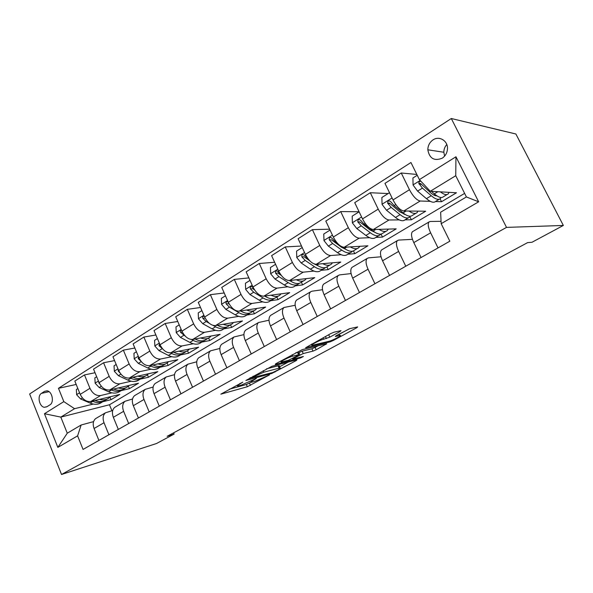 <?xml version="1.0" encoding="UTF-8"?>
<svg xmlns="http://www.w3.org/2000/svg" width="593" height="593" viewBox="0 0 593 593"><rect width="100%" height="100%" fill="white"/><g stroke="black" fill="none" stroke-linecap="round" stroke-linejoin="round"><path stroke-width="0.89" d="M242.759 382.144L220.833 394.167L247.355 386.725L269.496 374.88L254.575 381.469L251.499 382.27C250.253 382.381 250.958 381.692 253.604 380.209L256.324 378.453L241.255 385.154L238.001 385.999C236.711 386.11 237.385 385.413 240.039 383.923L242.759 382.144M433.009 139.904C429.651 142.268 427.924 145.567 427.827 149.799C429.458 158.501 434.239 161.303 442.185 158.212C445.38 156.048 447.144 152.964 447.463 148.954C448.13 140.912 439.302 135.456 433.009 139.904M446.788 144.514C444.839 146.723 443.853 149.303 443.838 152.253L444.609 156.122M340.174 331.48L341.027 330.62L334.126 332.162L330.664 333.622L305.603 347.75L329.967 341.894L333.214 340.523L356.771 327.744L357.653 326.899L349.863 328.641L336.201 335.675L335.364 336.498L339.73 335.49C343.466 334.756 332.688 340.493 328.752 341.353L312.444 345.23C308.493 346.015 319.56 340.085 323.711 339.211L329.782 337.158L340.174 331.48L339.893 330.872M61.531 474.489L156.545 443.497L174.12 434.083L167.144 436.315L527.614 242.626L531.98 242.27L563.35 225.451L506.518 227.393L61.531 474.489L29.65 393.989L451.295 118.511L506.518 227.393M271.913 366.281L245.858 380.469L271.794 373.464L296.426 360.477L296.952 359.81L271.913 366.281M275.73 363.761L302.26 349.64L326.706 343.718L316.18 349.759L312.963 351.123L303.231 353.554L293.535 358.439L292.794 359.173L303.379 356.482L300.614 357.935L275.256 364.443L275.73 363.761M46.817 406.805L49.945 404.841C54.371 402.462 52.28 391.588 47.262 390.861L44.557 391.35L41.458 393.352C37.033 395.82 39.294 406.768 44.342 407.295L46.817 406.805M464.615 193.392L109.468 404.76L60.82 417.101L67.268 433.209L81.152 424.988L77.601 435.855L83.057 449.435L449.835 241.21L441.17 223.68L440.629 212.198L466.402 196.943L455.743 175.713L430.273 191.28L456.469 192.769L441.526 201.724L440.08 198.811M77.601 435.855L57.84 447.389L44.453 413.721L63.829 401.624L74.57 408.696L93.279 404.07M76.2 384.457L58.47 388.304L63.829 401.624M58.47 388.304L410.949 162.519L419.392 179.612L455.95 156.782L478.647 201.805L441.17 223.68M563.35 225.451L515.88 133.996L451.295 118.511M174.12 434.083L173.601 432.853M109.468 404.76L111.914 410.704M102.722 401.735L111.039 399.675L119.793 394.434L90.825 401.476C86.37 401.98 82.835 399.608 80.218 394.36L74.822 381.077L84.48 374.917L89.951 388.311C92.597 393.604 96.14 396.013 100.588 395.538L111.877 392.848M74.57 408.696L60.82 417.101L44.453 413.721M416.842 174.446L401.239 172.993L409.452 189.716C413.099 196.476 416.671 200.241 420.17 201.012L430.318 201.346M435.514 201.524L441.526 201.724M401.239 172.993L384.968 183.363L393.026 199.93C396.621 206.609 400.201 210.3 403.774 210.989L425.685 211.212L411.372 219.781L409.896 216.764M388.141 193.563L370.284 192.725L378.208 209.136C381.751 215.756 385.339 219.373 388.978 219.996L399.274 219.899M389.846 193.385L389.201 192.895L381.87 197.499L382.055 204.4L386.517 210.263L395.487 217.461C399.764 220.774 402.936 221.567 405.019 219.84L411.372 219.781M370.284 192.725L354.733 202.643L362.508 218.899C366.007 225.444 369.602 228.987 373.301 229.535L396.198 228.868L382.485 237.089L381.025 234.065M359.076 211.731L340.693 211.59L348.343 227.705C351.79 234.183 355.392 237.667 359.15 238.156L369.595 237.674M375.851 237.393L382.485 237.089M340.693 211.59L325.809 221.07L333.325 237.037C336.728 243.449 340.338 246.866 344.155 247.281L367.927 245.806L354.77 253.685L353.458 250.906M329.634 229.187L312.378 229.639L319.768 245.465C323.126 251.817 326.736 255.168 330.605 255.531L341.183 254.723M347.898 254.212L354.77 253.685M312.378 229.639L298.131 238.72L305.395 254.397C308.701 260.683 312.318 263.974 316.239 264.27L340.805 262.047L328.174 269.615L326.906 266.902M301.518 246.028L285.255 246.925L292.408 262.469C295.677 268.696 299.295 271.935 303.26 272.172L313.956 271.075M321.087 270.341L328.174 269.615M285.255 246.925L271.601 255.635L278.628 271.031C281.853 277.198 285.47 280.37 289.488 280.556L314.757 277.65L302.615 284.922L301.37 282.209M274.626 262.262L259.26 263.5L266.175 278.769C269.363 284.877 272.98 287.998 277.035 288.139L287.85 286.775M295.336 285.841L302.615 284.922M259.26 263.5L246.154 271.853L252.966 286.982C256.109 293.031 259.727 296.1 263.818 296.181L289.725 292.645L278.05 299.643L276.835 296.967M248.882 277.902L234.309 279.399L241.017 294.41C244.123 300.406 247.741 303.416 251.869 303.453L262.781 301.867M270.593 300.725L278.05 299.643M234.309 279.399L221.738 287.42L228.335 302.297C231.396 308.234 235.013 311.192 239.179 311.177L265.642 307.07L254.412 313.801L253.233 311.169M224.198 292.972L210.359 294.677L216.86 309.427C219.892 315.313 223.502 318.226 227.697 318.167L238.69 316.373M246.792 315.046L254.412 313.801M210.359 294.677L198.27 302.378L204.674 317.003C207.661 322.829 211.271 325.69 215.496 325.594L242.47 320.954L231.648 327.432L230.507 324.845M200.516 307.5L187.336 309.346L193.644 323.86C196.602 329.634 200.204 332.451 204.459 332.31L215.533 330.323M223.895 328.826L231.648 327.432M187.336 309.346L175.713 316.758L181.925 331.146C184.846 336.861 188.448 339.633 192.725 339.448L220.144 334.326L209.714 340.567L208.617 338.054M177.759 321.495L165.195 323.467L171.318 337.736C174.209 343.406 177.804 346.134 182.103 345.919L193.244 343.762M201.835 342.094L209.714 340.567M165.195 323.467L154.01 330.59L160.036 344.748C162.897 350.367 166.485 353.043 170.814 352.791L198.625 347.216L188.567 353.235L187.507 350.782M155.885 335.001L143.877 337.054L149.829 351.093C152.653 356.667 156.241 359.306 160.584 359.017L171.77 356.704M180.576 354.888L188.567 353.235M143.877 337.054L133.114 343.918L138.97 357.846C141.764 363.361 145.344 365.963 149.71 365.636L177.87 359.647L168.167 365.458L167.122 363.012M134.841 348.024L123.351 350.137L129.133 363.954C131.891 369.432 135.471 371.989 139.852 371.633L151.082 369.187M160.073 367.223L168.167 365.458M123.351 350.137L112.974 356.756L118.667 370.462C121.402 375.888 124.967 378.401 129.37 378.015L157.834 371.648L148.465 377.259L147.427 374.791M114.568 360.596L103.567 362.753L109.186 376.355C111.892 381.736 115.45 384.22 119.868 383.797L131.135 381.225M140.289 379.127L148.465 377.259M103.567 362.753L93.553 369.128L99.098 382.626C101.774 387.955 105.324 390.402 109.757 389.957L138.488 383.234L129.437 388.66L128.392 386.147M121.187 390.624L129.437 388.66M93.583 421.623L81.152 424.988M112.714 410.497L105.524 412.772C102.96 415.033 102.456 418.354 104.012 422.727L108.919 434.751M132.558 398.97L125.004 401.283C122.492 403.529 122.032 406.88 123.633 411.32L128.681 423.528M153.142 387.021L145.211 389.364C142.743 391.602 142.335 394.975 143.988 399.482L149.184 411.898M174.52 374.643L166.173 377C163.757 379.216 163.401 382.618 165.113 387.199L170.458 399.815M196.743 361.789L187.937 364.161C185.579 366.363 185.283 369.787 187.054 374.442L192.562 387.266M219.855 348.454L210.545 350.819C208.254 352.998 208.024 356.452 209.863 361.181L215.533 374.227M243.923 334.608L234.057 336.95C231.833 339.107 231.678 342.584 233.575 347.387L239.424 360.663M269.007 320.22L258.526 322.518C256.376 324.645 256.295 328.144 258.266 333.036L264.3 346.542M295.173 305.269L284.003 307.493C281.942 309.583 281.942 313.111 283.995 318.078L290.222 331.828M322.503 289.725L312.029 291.185L310.554 291.83C308.597 293.876 308.686 297.427 310.814 302.482L317.255 316.477M351.086 273.573L339.67 274.885L338.255 275.486C336.409 277.487 336.594 281.06 338.803 286.204L345.467 300.466M381.032 256.776L368.535 257.866L367.178 258.422C365.451 260.379 365.74 263.967 368.045 269.2L374.939 283.728M412.446 239.342L398.696 240.076L397.406 240.595C395.813 242.485 396.22 246.095 398.622 251.425L405.768 266.227M441.059 221.322L430.244 221.478L429.035 221.938C427.59 223.769 428.116 227.393 430.622 232.819L438.034 247.911M111.039 399.675L109.979 397.102M95.036 372.73L84.48 374.917M96.629 418.021L95.658 418.591C93.079 420.86 92.552 424.165 94.079 428.502L98.92 440.429M115.746 406.739L114.79 407.309C112.247 409.563 111.766 412.898 113.345 417.302L118.318 429.414M135.56 395.057L134.611 395.613C132.12 397.859 131.683 401.216 133.314 405.694L138.428 417.998M156.107 382.937L155.173 383.486C152.727 385.717 152.349 389.097 154.032 393.641L159.295 406.153M177.433 370.358L176.514 370.892C174.127 373.108 173.801 376.518 175.543 381.136L180.961 393.856M199.574 357.29L198.677 357.824C196.35 360.01 196.09 363.45 197.892 368.142L203.473 381.077M222.59 343.718L221.715 344.229C219.454 346.401 219.262 349.863 221.13 354.629L226.882 367.786M246.532 329.597L245.68 330.093C243.493 332.236 243.367 335.727 245.302 340.575L251.239 353.954M271.446 314.898L270.623 315.387C268.518 317.492 268.473 321.006 270.482 325.935L276.612 339.552M297.404 299.584L296.604 300.058C294.595 302.126 294.639 305.662 296.722 310.673L303.053 324.541M324.467 283.617L323.704 284.069C321.799 286.1 321.932 289.658 324.097 294.758L330.642 308.879M352.716 266.961L351.983 267.391C350.189 269.37 350.419 272.95 352.679 278.139L359.454 292.519M382.218 249.557L381.521 249.964C379.854 251.892 380.202 255.494 382.544 260.772L389.564 275.426M413.062 231.359L412.409 231.744C410.882 233.605 411.349 237.23 413.795 242.596L421.067 257.54M430.273 191.28L419.392 179.612M67.268 433.209L57.84 447.389M455.95 156.782L455.743 175.713M478.647 201.805L466.402 196.943M229.35 389.208L246.369 384.494L251.084 382.292M279.377 366.882L288.228 362.064M250.609 378.126L272.802 372.508L277.628 370.151C280.43 368.587 281.178 367.86 279.866 367.979L263.878 372.174L250.609 378.126L250.402 377.659M278.458 366.763C279.696 365.911 279.822 365.547 278.829 365.666L278.043 365.837L279.081 368.149M266.457 368.853L278.043 365.837M318.093 345.801L315.113 347.424L316.18 349.759M298.027 353.02L302.148 351.175L311.896 348.78L315.113 347.424M292.757 356.171C288.583 357.134 278.169 362.649 281.816 361.96L288.309 360.329L298.027 355.429L298.776 354.673L292.757 356.171L292.127 354.77M297.627 352.62L298.583 354.718M295.87 352.709L297.493 352.316M339.181 334.311L349.277 328.819M77.861 388.563L76.334 389.527L76.638 394.768L80.633 398.978L90.047 403.055C94.576 404.9 98.453 404.671 101.677 402.358L102.782 401.698M99.528 399.363C103.234 400.334 106.392 399.867 109.008 397.955L110.328 396.732M92.271 401.127L92.827 401.372C97.356 403.225 101.233 402.995 104.45 400.69L104.494 400.66M107.34 398.956L106.214 399.63C103.108 401.869 99.372 402.143 94.991 400.468M79.996 393.819L80.389 394.76M96.681 376.74L94.858 377.889L95.154 383.226L99.187 387.525L108.615 391.773C113.144 393.693 117.006 393.515 120.186 391.224L121.402 390.49M118.333 387.948C122.047 388.993 125.19 388.563 127.769 386.658L129.081 385.435M110.795 389.712L111.491 390.024C116.028 391.958 119.882 391.78 123.055 389.497L123.136 389.438M126.124 387.652L124.878 388.4C121.787 390.631 118.037 390.846 113.619 389.052M98.712 381.677L98.92 383.048L99.854 384.175M116.184 364.48L114.041 365.829L114.338 371.277L118.407 375.673L127.843 380.091C132.38 382.092 136.212 381.966 139.348 379.698L140.682 378.89M137.806 376.125C141.519 377.244 144.648 376.859 147.197 374.976L148.495 373.738M129.978 377.882L130.823 378.282C135.36 380.298 139.192 380.172 142.313 377.911L142.431 377.815M145.574 375.947L144.203 376.777C141.134 379.001 137.376 379.149 132.914 377.222M118.207 369.343L118.222 371.055L120.038 372.99M136.412 351.768L133.936 353.324L134.218 358.884L138.332 363.383L147.768 367.986C152.297 370.076 156.107 370.002 159.183 367.756L160.659 366.874M157.983 363.872C161.704 365.073 164.817 364.739 167.322 362.864L168.605 361.619M149.844 365.607L150.859 366.111C155.388 368.209 159.191 368.142 162.26 365.911L162.423 365.777M165.721 363.828L164.217 364.732C161.17 366.948 157.404 367.023 152.905 364.954M138.473 356.667L138.236 358.624L140.941 361.211M157.412 338.573L154.565 340.36L154.847 346.023L158.991 350.633L168.427 355.437C172.956 357.616 176.729 357.594 179.746 355.385L181.362 354.414M178.916 351.167C182.629 352.45 185.72 352.168 188.181 350.315L189.456 349.055M170.406 352.857L171.636 353.487C176.158 355.681 179.931 355.674 182.94 353.465L183.148 353.302M186.617 351.256L184.964 352.249C181.962 354.451 178.196 354.451 173.667 352.249L173.623 352.227M159.554 343.614L158.998 345.726L162.593 348.854M179.212 324.868L175.98 326.899L176.254 332.68L180.435 337.402L189.864 342.406C194.385 344.681 198.121 344.733 201.071 342.554L202.836 341.494M200.627 337.973C204.348 339.352 207.409 339.122 209.818 337.291L211.078 336.023M191.583 339.53L193.192 340.382C197.714 342.68 201.442 342.739 204.377 340.567L204.637 340.352M208.284 338.218L206.483 339.3C203.547 341.472 199.819 341.405 195.305 339.1L195.119 339.003M181.502 330.168C180.339 330.286 180.02 331.005 180.546 332.332L185.246 336.135M201.879 310.621L198.225 312.919L198.492 318.819L202.71 323.659L212.116 328.885C216.63 331.265 220.322 331.383 223.198 329.241L225.125 328.085M223.183 324.267C226.889 325.75 229.928 325.579 232.286 323.778L233.523 322.488M213.176 325.438L215.578 326.78C220.085 329.182 223.769 329.308 226.637 327.173L226.941 326.913M230.788 324.675L228.816 325.861C225.955 327.996 222.279 327.855 217.772 325.446L217.431 325.26M204.385 316.358C202.902 316.069 202.413 316.758 202.932 318.426L206.171 321.525L209.24 323.237M225.451 295.803L221.352 298.383L221.612 304.409L225.866 309.376L235.243 314.831C239.735 317.322 243.382 317.514 246.177 315.417L248.282 314.149M246.614 310.028C250.32 311.614 253.322 311.518 255.613 309.739L256.828 308.442M228.372 302.378L227.875 301.919C226.259 301.474 225.703 302.156 226.207 303.964L229.469 307.152L238.838 312.644C243.33 315.15 246.962 315.357 249.749 313.267L250.105 312.956M254.16 310.613L252.01 311.903C249.238 313.993 245.613 313.779 241.121 311.258L240.602 310.954M229.38 304.313L228.535 303.638L226.207 303.964M249.994 280.385L245.406 283.269L245.658 289.421L249.949 294.521L259.297 300.221C263.766 302.823 267.354 303.105 270.052 301.051L272.343 299.673M270.979 295.203C274.678 296.908 277.643 296.885 279.874 295.144L281.06 293.831M253.997 288.976L252.321 286.916C250.572 286.286 249.942 286.96 250.424 288.917L253.693 292.208L263.033 297.945C267.502 300.569 271.075 300.859 273.766 298.813L274.181 298.442M278.458 295.996L276.123 297.397C273.447 299.435 269.874 299.139 265.405 296.507L264.686 296.063M254.664 290.036L252.707 288.643L250.424 288.917M275.56 264.315L270.452 267.525L270.69 273.818L275.019 279.051L284.321 285.011C288.761 287.738 292.29 288.109 294.891 286.108L297.375 284.61M296.344 279.77C300.028 281.608 302.949 281.675 305.099 279.963L306.255 278.628M280.667 274.581L277.783 271.32C275.915 270.475 275.204 271.12 275.641 273.254L278.925 276.642L288.213 282.646C292.653 285.396 296.166 285.774 298.753 283.78L299.22 283.343M290.881 281.275L289.325 280.571M303.742 280.778L301.2 282.305C298.627 284.292 295.121 283.906 290.681 281.149L289.732 280.526M281.304 275.441L277.872 273.032L275.641 273.254M302.222 247.555L296.552 251.121L296.782 257.555L301.148 262.936L310.384 269.178C314.794 272.039 318.248 272.498 320.739 270.556L323.437 268.925M322.755 263.685C326.432 265.664 329.3 265.827 331.368 264.152L332.488 262.803M308.375 259.23L304.335 255.101C302.348 253.989 301.541 254.597 301.919 256.932L305.21 260.423L314.438 266.709C318.849 269.593 322.288 270.067 324.756 268.132L325.283 267.613M317.878 265.708L314.46 264.041M330.064 264.938L327.306 266.598C324.853 268.525 321.421 268.043 317.01 265.145L315.75 264.285M309.798 260.853L304.09 256.769L301.919 256.932M330.049 230.069L323.771 234.013L323.986 240.595L328.381 246.125L337.55 252.67C341.924 255.672 345.296 256.235 347.661 254.353L350.589 252.588M350.285 246.903C353.947 249.045 356.771 249.312 358.743 247.681L359.818 246.31M337.765 243.612L335.319 241.848L332.013 238.223C329.93 236.8 329.033 237.363 329.323 239.906L332.629 243.508L341.783 250.098C346.149 253.122 349.507 253.7 351.849 251.832L352.435 251.217M345.904 249.423L341.472 247.237L331.435 239.802L329.323 239.906M357.497 248.43L354.51 250.231C352.175 252.092 348.832 251.506 344.466 248.467L342.443 246.999M359.113 211.805L352.19 216.156L352.383 222.894L356.816 228.587L365.896 235.443C370.217 238.601 373.501 239.268 375.725 237.467L378.905 235.554M379.009 229.372C382.655 231.7 385.42 232.078 387.296 230.507L388.319 229.098M386.117 231.218L382.878 233.168C380.684 234.954 377.43 234.25 373.116 231.062L364.058 224.117L360.744 220.381C358.765 218.913 357.787 219.425 357.816 221.915L361.248 225.851L370.306 232.76C374.628 235.94 377.889 236.629 380.098 234.835L380.743 234.102M375.035 232.389L369.921 229.884L359.818 221.893L357.816 221.915M404.115 214.332L404.211 213.784M409 211.041C412.639 213.584 415.337 214.095 417.094 212.576L418.05 211.13M415.99 213.235L412.476 215.355C410.438 217.06 407.295 216.23 403.032 212.88L394.093 205.593L390.772 201.724C388.904 200.241 387.852 200.693 387.614 203.08L391.15 207.402L400.105 214.659C404.367 217.994 407.524 218.81 409.578 217.097L410.274 216.223M405.338 214.54L399.63 211.76L389.505 203.132L387.614 203.08M389.201 192.895L389.616 192.918M417.25 175.269L412.921 177.989L413.084 185.06L417.576 191.102L426.426 198.662C430.637 202.146 433.691 203.073 435.603 201.435L439.339 199.189M434.587 195.401L434.625 194.133M440.332 191.85C443.964 194.637 446.596 195.297 448.226 193.844L449.109 192.354M420.963 181.288C419.562 181.206 418.851 181.903 418.828 183.393L422.424 188.107L431.252 195.734C435.447 199.241 438.486 200.189 440.377 198.566L441.11 197.513M436.885 195.831C435.269 195.979 433.201 194.971 430.681 192.821L420.607 183.526L418.828 183.393M447.211 194.452L443.401 196.743C441.533 198.359 438.509 197.402 434.313 193.867L431.415 191.346M425.737 186.41L423.269 183.763M420.17 201.012L403.774 210.989M388.978 219.996L373.301 229.535M359.15 238.156L344.155 247.281M330.605 255.531L316.239 264.27M303.26 272.172L289.488 280.556M277.035 288.139L263.818 296.181M251.869 303.453L239.179 311.177M227.697 318.167L215.496 325.594M204.459 332.31L192.725 339.448M182.103 345.919L170.814 352.791M160.584 359.017L149.71 365.636M139.852 371.633L129.37 378.015M119.868 383.797L109.757 389.957M100.588 395.538L90.825 401.476M104.012 422.727L94.079 428.502M89.951 388.311L80.218 394.36M109.186 376.355L99.098 382.626M123.633 411.32L113.345 417.302M129.133 363.954L118.667 370.462M143.988 399.482L133.314 405.694M149.829 351.093L138.97 357.846M165.113 387.199L154.032 393.641M171.318 337.736L160.036 344.748M187.054 374.442L175.543 381.136M193.644 323.86L181.925 331.146M209.863 361.181L197.892 368.142M216.86 309.427L204.674 317.003M233.575 347.387L221.13 354.629M241.017 294.41L228.335 302.297M258.266 333.036L245.302 340.575M266.175 278.769L252.966 286.982M283.995 318.078L270.482 325.935M292.408 262.469L278.628 271.031M310.814 302.482L296.722 310.673M319.768 245.465L305.395 254.397M338.803 286.204L324.097 294.758M348.343 227.705L333.325 237.037M368.045 269.2L352.679 278.139M378.208 209.136L362.508 218.899M398.622 251.425L382.544 260.772M409.452 189.716L393.026 199.93M430.622 232.819L413.795 242.596M49.049 391.699L41.458 393.352M47.017 390.817L44.557 391.35M239.839 383.456L240.039 383.923M253.411 379.772L253.604 380.209M249.475 383.167L250.461 385.406M246.369 384.494L247.355 386.725M296.211 360.003L296.426 360.477M274.752 371.707L274.937 372.13M271.52 372.856L271.794 373.464M263.196 370.64L263.878 372.174M253.07 376.192L253.278 376.666M325.661 343.962L325.898 344.489M311.896 348.78L312.963 351.123M302.148 351.175L303.231 353.554M298.865 352.561L299.947 354.948M293.327 357.987L293.535 358.439M300.31 357.26L300.614 357.935M328.655 334.719L329.782 337.158M325.431 336.49L326.395 338.588M323.066 337.788L323.711 339.211M338.803 334.259L339.404 335.556M356.497 327.158L356.771 327.744M332.903 339.856L333.214 340.523M329.612 341.108L329.967 341.894M79.581 392.796L76.63 394.641M92.827 401.372L90.047 403.055M82.375 397.903L80.633 398.978M98.445 381.04L95.147 383.093M111.491 390.024L108.615 391.773M101.292 386.236L99.187 387.525M118 368.846L114.33 371.136M130.823 378.282L127.843 380.091M120.898 374.131L118.407 375.673M118.867 370.921L118.222 371.055M138.28 356.208L134.211 358.743M150.859 366.111L147.768 367.986M141.238 361.589L138.332 363.383M139.229 358.424L138.236 358.624M159.332 343.08L154.84 345.882M171.636 353.487L168.427 355.437M162.2 348.654L158.991 350.633M160.369 345.467L158.998 345.726M181.191 329.449L176.247 332.54M193.192 340.382L189.864 342.406M183.771 335.349L180.435 337.402M182.333 332.028L180.546 332.332M203.918 315.283L198.485 318.671M215.578 326.78L212.116 328.885M218.343 325.105L217.772 325.446M206.171 321.525L202.71 323.659M205.178 318.07L202.932 318.426M227.556 300.547L221.604 304.261M238.838 312.644L235.243 314.831M241.974 310.747L241.121 311.258M229.469 307.152L225.866 309.376M252.166 285.203L245.65 289.265M263.033 297.945L259.297 300.221M266.553 295.803L265.405 296.507M253.693 292.208L249.949 294.521M277.806 269.222L270.682 273.662M288.213 282.646L284.321 285.011M292.156 280.252L290.681 281.149M278.925 276.642L275.019 279.051M304.535 252.551L296.774 257.392M314.438 266.709L310.384 269.178M318.841 264.041L317.01 265.145M305.21 260.423L301.148 262.936M332.443 235.154L323.978 240.432M341.783 250.098L337.55 252.67M346.675 247.125L344.466 248.467M332.629 243.508L328.381 246.125M335.964 241.447L335.319 241.848M361.597 216.986L352.375 222.731M370.306 232.76L365.896 235.443M375.732 229.469L373.116 231.062M361.248 225.851L356.816 228.587M365.199 223.413L364.058 224.117M359.973 222.101L357.935 222.123M392.077 197.98L382.048 204.229M400.105 214.659L395.487 217.461M406.101 211.019L403.032 212.88M391.15 207.402L386.517 210.263M395.776 204.548L394.093 205.593M389.794 203.599L387.837 203.547M420.185 180.457L413.084 184.883M431.252 195.734L426.426 198.662M437.864 191.709L434.313 193.867M422.424 188.107L417.576 191.102M420.978 184.253L419.11 184.119M443.838 152.253L427.827 149.799M105.524 412.772L95.658 418.591M125.004 401.283L114.79 407.309M145.211 389.364L134.611 395.613M166.173 377L155.173 383.486M187.937 364.161L176.514 370.892M210.545 350.819L198.677 357.824M234.057 336.95L221.715 344.229M258.526 322.518L245.68 330.093M284.003 307.493L270.623 315.387M310.554 291.83L296.604 300.058M338.255 275.486L323.704 284.069M367.178 258.422L351.983 267.391M397.406 240.595L381.521 249.964M429.035 221.938L412.409 231.744M47.062 406.657L44.342 407.295M250.972 381.091L251.239 381.699M249.868 377.956L250.09 378.46M278.829 365.666L279.866 367.979M292.468 358.461L292.697 358.965M281.267 360.729L281.556 361.367M297.686 352.272L298.776 354.673M311.859 343.94L312.155 344.592M339.085 334.104L339.73 335.49M405.019 219.84L408.458 217.772"/></g></svg>
